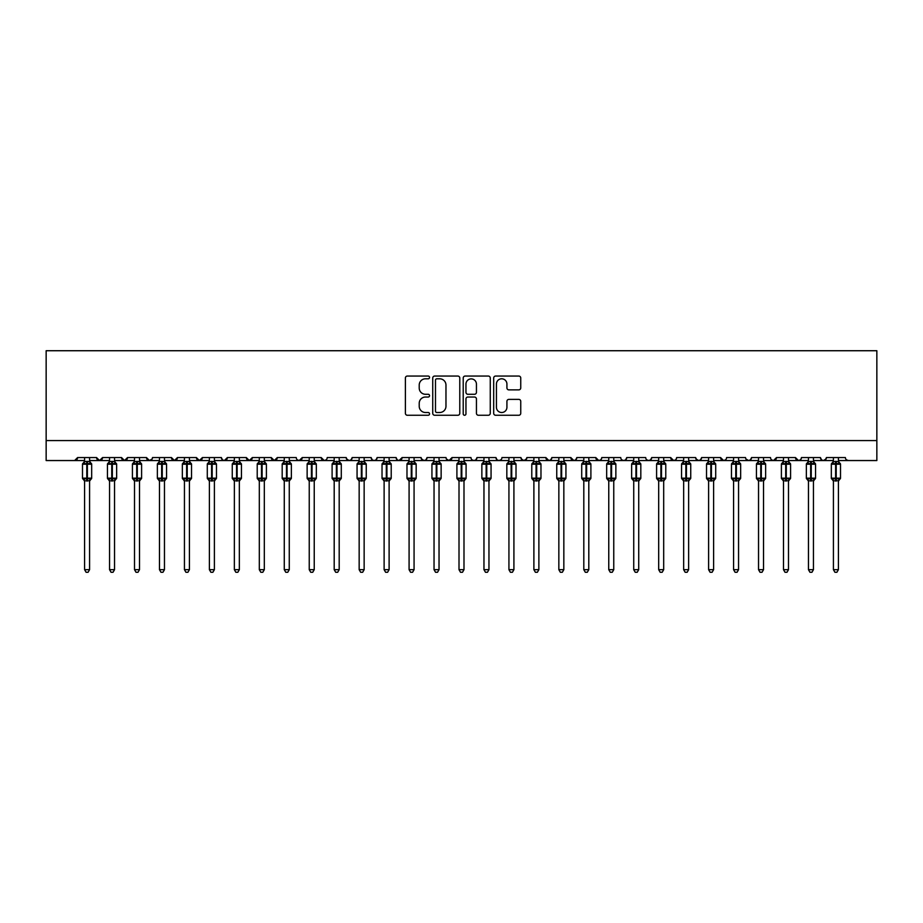 <?xml version="1.0" encoding="UTF-8"?>
<svg xmlns="http://www.w3.org/2000/svg" width="923" height="923" viewBox="0 0 923 923"><rect width="100%" height="100%" fill="white"/><g stroke="black" fill="none" stroke-linecap="round" stroke-linejoin="round"><path stroke-width="1.38" d="M429.553 377.426A1.373 1.373 0 0 0 428.18 376.053L407.355 376.053A1.961 1.961 0 0 0 405.393 378.015L405.393 413.296A1.961 1.961 0 0 0 407.355 415.258L428.18 415.258A1.373 1.373 0 0 0 429.553 413.885A1.373 1.373 0 0 0 428.18 412.512L425.48 412.512A6.276 6.276 0 0 1 419.215 406.235L419.215 403.293A6.276 6.276 0 0 1 425.48 397.028L428.18 397.028A1.373 1.373 0 0 0 429.553 395.655A1.373 1.373 0 0 0 428.18 394.283L425.48 394.283A6.276 6.276 0 0 1 419.215 388.006L419.215 385.064A6.276 6.276 0 0 1 425.48 378.799L428.18 378.799A1.373 1.373 0 0 0 429.553 377.426M518.784 389.875A1.961 1.961 0 0 0 520.745 387.914L520.745 378.015A1.961 1.961 0 0 0 518.784 376.053L495.651 376.053A1.961 1.961 0 0 0 493.69 378.015L493.69 413.296A1.961 1.961 0 0 0 495.651 415.258L518.784 415.258A1.961 1.961 0 0 0 520.745 413.296L520.745 401.332A1.961 1.961 0 0 0 518.784 399.382L508.885 399.382A1.961 1.961 0 0 0 506.923 401.332L506.923 407.262A5.238 5.238 0 0 1 501.685 412.512A5.238 5.238 0 0 1 496.436 407.262L496.436 384.037A5.238 5.238 0 0 1 501.685 378.799A5.238 5.238 0 0 1 506.923 384.037L506.923 387.914A1.961 1.961 0 0 0 508.885 389.875L518.784 389.875M46.15 440.583L876.85 440.583L876.85 350.728L46.15 350.728L46.15 460.554L74.601 460.554L77.601 457.554L96.569 457.554L97.665 459.873M459.781 378.015A1.961 1.961 0 0 0 457.82 376.053L434.698 376.053A1.961 1.961 0 0 0 432.737 378.015L432.737 413.296A1.961 1.961 0 0 0 434.698 415.258L457.82 415.258A1.961 1.961 0 0 0 459.781 413.296L459.781 378.015M465.18 376.053L488.302 376.053A1.961 1.961 0 0 1 490.263 378.015L490.263 413.296A1.961 1.961 0 0 1 488.302 415.258L478.402 415.258A1.961 1.961 0 0 1 476.441 413.296L476.441 398.99A1.961 1.961 0 0 0 474.48 397.028L467.915 397.028A1.961 1.961 0 0 0 465.953 398.99L465.953 413.885A1.373 1.373 0 0 1 464.592 415.258A1.373 1.373 0 0 1 463.219 413.885L463.219 378.015A1.961 1.961 0 0 1 465.18 376.053M376.042 459.873L377.126 457.554L396.105 457.554A3 3 0 0 0 399.094 460.554A3 3 0 0 0 402.093 457.554L421.061 457.554A3 3 0 0 0 424.061 460.554A3 3 0 0 0 427.049 457.554L446.028 457.554A3 3 0 0 0 449.016 460.554A3 3 0 0 0 452.016 457.554L470.984 457.554A3 3 0 0 0 473.984 460.554A3 3 0 0 0 476.972 457.554L495.951 457.554A3 3 0 0 0 498.939 460.554A3 3 0 0 0 501.939 457.554L520.907 457.554A3 3 0 0 0 523.906 460.554A3 3 0 0 0 526.895 457.554L545.862 457.554A3 3 0 0 0 548.862 460.554A3 3 0 0 0 551.862 457.554L570.829 457.554A3 3 0 0 0 573.829 460.554A3 3 0 0 0 576.817 457.554L595.785 457.554A3 3 0 0 0 598.785 460.554A3 3 0 0 0 601.784 457.554L620.752 457.554A3 3 0 0 0 623.74 460.554A3 3 0 0 0 626.74 457.554L645.708 457.554A3 3 0 0 0 648.707 460.554A3 3 0 0 0 651.707 457.554L670.675 457.554A3 3 0 0 0 673.663 460.554A3 3 0 0 0 676.663 457.554L695.63 457.554A3 3 0 0 0 698.63 460.554A3 3 0 0 0 701.618 457.554L720.598 457.554A3 3 0 0 0 723.586 460.554A3 3 0 0 0 726.586 457.554L745.553 457.554A3 3 0 0 0 748.553 460.554A3 3 0 0 0 751.541 457.554L770.52 457.554A3 3 0 0 0 773.509 460.554A3 3 0 0 0 776.508 457.554L795.476 457.554A3 3 0 0 0 798.476 460.554A3 3 0 0 0 801.464 457.554L820.443 457.554A3 3 0 0 0 823.431 460.554A3 3 0 0 0 826.431 457.554L845.399 457.554A3 3 0 0 0 848.399 460.554L846.472 459.85M826.431 457.554L825.335 459.873M820.443 457.554L821.528 459.873M801.464 457.554L800.91 459.296M788.484 460.554L798.476 460.554L795.476 457.554L796.572 459.873M763.529 460.554L773.509 460.554L776.508 457.554L775.412 459.873M751.541 457.554L750.457 459.873M713.606 460.554L723.586 460.554L720.598 457.554L721.694 459.873M701.618 457.554L700.534 459.873M695.63 457.554L696.727 459.873M676.663 457.554L676.109 459.296M663.683 460.554L673.663 460.554L670.675 457.554L671.771 459.873M651.707 457.554L650.611 459.873M626.74 457.554L625.644 459.873M601.784 457.554L601.219 459.296M588.805 460.554L598.785 460.554L595.785 457.554L596.881 459.873M576.817 457.554L575.721 459.873M563.838 460.554L573.829 460.554L570.829 457.554L571.925 459.873M551.862 457.554L550.766 459.873M538.882 460.554L548.862 460.554L545.862 457.554L546.428 459.296M526.895 457.554L525.798 459.873M520.907 457.554L522.003 459.873M495.951 457.554L497.036 459.873M476.972 457.554L475.876 459.873M439.036 460.554L449.016 460.554L452.016 457.554L450.92 459.873M427.049 457.554L425.964 459.873M421.061 457.554L422.157 459.873M396.105 457.554L397.202 459.873M89.577 460.554L99.569 460.554L96.569 457.554A3 3 0 0 0 99.569 460.554A3 3 0 0 0 102.557 457.554L121.536 457.554A3 3 0 0 0 124.524 460.554A3 3 0 0 0 127.524 457.554L146.492 457.554A3 3 0 0 0 149.491 460.554A3 3 0 0 0 152.48 457.554L171.459 457.554A3 3 0 0 0 174.447 460.554A3 3 0 0 0 177.447 457.554L196.414 457.554A3 3 0 0 0 199.414 460.554A3 3 0 0 0 202.402 457.554L221.37 457.554A3 3 0 0 0 224.37 460.554A3 3 0 0 0 227.37 457.554L246.337 457.554A3 3 0 0 0 249.337 460.554A3 3 0 0 0 252.325 457.554L271.293 457.554A3 3 0 0 0 274.293 460.554A3 3 0 0 0 277.292 457.554L296.26 457.554A3 3 0 0 0 299.248 460.554A3 3 0 0 0 302.248 457.554L321.216 457.554A3 3 0 0 0 324.215 460.554A3 3 0 0 0 327.215 457.554L346.183 457.554A3 3 0 0 0 349.171 460.554A3 3 0 0 0 352.171 457.554L371.138 457.554L372.234 459.873M352.171 457.554L351.075 459.873M346.183 457.554L347.279 459.873M314.235 460.554L324.215 460.554L321.216 457.554L322.312 459.873M289.268 460.554L299.248 460.554L302.248 457.554L301.152 459.873M264.313 460.554L274.293 460.554L277.292 457.554L276.196 459.873M239.345 460.554L249.337 460.554L252.325 457.554L251.229 459.873M214.39 460.554L224.37 460.554L227.37 457.554L226.273 459.873M221.37 457.554L222.466 459.873M189.423 460.554L199.414 460.554L202.402 457.554L201.306 459.873M209.394 460.554L199.414 460.554L196.414 457.554L197.51 459.873M164.467 460.554L174.447 460.554L177.447 457.554L176.351 459.873M184.438 460.554L174.447 460.554L171.459 457.554L172.543 459.873M139.5 460.554L149.491 460.554L146.492 457.554L147.588 459.873M109.549 460.554L99.569 460.554L102.557 457.554L101.472 459.873M876.85 440.583L876.85 460.554L838.407 460.554M74.601 460.554L77.601 457.554A3 3 0 0 1 74.601 460.554L84.593 460.554M371.138 457.554A3 3 0 0 0 374.138 460.554A3 3 0 0 0 377.138 457.554M114.544 460.554L124.524 460.554L127.524 457.554M134.516 460.554L124.524 460.554L121.536 457.554M159.471 460.554L149.491 460.554L152.157 458.916M234.35 460.554L224.37 460.554L222.443 459.85M259.317 460.554L249.337 460.554L246.337 457.554M284.272 460.554L274.293 460.554L271.293 457.554M309.24 460.554L299.248 460.554L297.321 459.85M334.195 460.554L324.215 460.554L326.142 459.85M339.191 460.554L349.171 460.554L351.109 459.85M359.162 460.554L349.171 460.554L346.506 458.916M364.147 460.554L374.138 460.554L376.065 459.85M384.118 460.554L374.138 460.554L372.211 459.85M389.114 460.554L399.094 460.554L402.093 457.554M409.085 460.554L399.094 460.554L397.167 459.85M414.069 460.554L424.061 460.554L425.988 459.85M434.041 460.554L424.061 460.554L421.384 458.916M459.008 460.554L449.016 460.554L446.351 458.916M463.992 460.554L473.984 460.554L475.91 459.85M483.964 460.554L473.984 460.554L472.057 459.85M488.959 460.554L498.939 460.554L500.866 459.85M508.931 460.554L498.939 460.554L497.012 459.85M513.915 460.554L523.906 460.554L526.572 458.916M533.886 460.554L523.906 460.554L521.23 458.916M558.853 460.554L548.862 460.554L550.789 459.85M583.809 460.554L573.829 460.554L575.756 459.85M608.765 460.554L598.785 460.554L600.711 459.85M613.76 460.554L623.752 460.554L625.679 459.85M633.732 460.554L623.752 460.554L621.814 459.85M638.728 460.554L648.707 460.554L650.634 459.85M658.687 460.554L648.707 460.554L646.781 459.85M683.655 460.554L673.663 460.554L675.601 459.85M688.65 460.554L698.63 460.554L700.557 459.85M708.61 460.554L698.63 460.554L695.954 458.916M733.577 460.554L723.586 460.554L725.513 459.85M738.562 460.554L748.553 460.554L750.48 459.85M758.533 460.554L748.553 460.554L745.876 458.916M783.5 460.554L773.509 460.554L771.582 459.85M808.456 460.554L798.476 460.554L800.403 459.85M813.451 460.554L823.431 460.554L826.108 458.916M833.423 460.554L823.431 460.554L821.505 459.85M436.856 378.799A1.373 1.373 0 0 0 435.483 380.172L435.483 411.139A1.373 1.373 0 0 0 436.856 412.512L439.694 412.512A6.276 6.276 0 0 0 445.971 406.235L445.971 385.064A6.276 6.276 0 0 0 439.694 378.799L436.856 378.799M476.441 384.141A5.238 5.238 0 0 0 471.203 378.892A5.238 5.238 0 0 0 465.953 384.141L465.953 392.321A1.961 1.961 0 0 0 467.915 394.283L474.48 394.283A1.961 1.961 0 0 0 476.441 392.321L476.441 384.141M84.593 481.171L82.493 478.172L91.677 478.172L91.677 464.2L91.019 463.254A1.004 1.004 0 0 1 91.677 464.2L82.493 464.2A1.004 1.004 0 0 1 83.151 463.254L82.493 464.2L82.493 478.172A1.004 1.004 0 0 0 83.151 479.106L83.866 478.368L86.785 479.072L90.304 478.368L90.731 479.014A2.192 2.1 0 0 0 89.577 480.86L89.577 480.86M91.677 478.172A1.004 1.004 0 0 1 91.019 479.106L89.577 481.171L91.677 478.172L91.677 464.2M90.304 478.368L89.577 480.837L89.577 569.676L84.593 569.676L84.593 480.86A2.192 2.1 0 0 0 83.439 479.014M84.593 461.512L89.577 461.512A2.192 2.1 180 0 0 90.731 463.358L90.304 464.004L87.385 463.3L83.866 464.004L83.439 463.358A2.192 2.1 180 0 0 84.593 461.512L84.593 457.554M84.593 461.615L83.866 464.004L83.439 463.358M89.589 480.756L84.593 480.837M89.577 457.554L89.577 461.523M89.589 461.615L90.304 464.004M83.866 478.368L84.593 480.756M89.577 569.676L88.089 572.272L86.093 572.272L84.593 569.676M109.549 481.171L107.449 478.172L116.644 478.172L116.644 464.2L115.986 463.254A1.004 1.004 0 0 1 116.644 464.2L107.449 464.2A1.004 1.004 0 0 1 108.106 463.254L107.449 464.2L107.449 478.172A1.004 1.004 0 0 0 108.106 479.106L108.822 478.368L111.752 479.072L115.271 478.368L115.698 479.014A2.192 2.1 0 0 0 114.544 480.86L114.544 480.86M116.644 478.172A1.004 1.004 0 0 1 115.986 479.106L114.544 481.171L116.644 478.172L116.644 464.2M112.352 479.072L115.271 478.368L114.544 480.756L114.544 569.676L109.549 569.676L109.549 480.86A2.192 2.1 0 0 0 108.395 479.014M109.549 461.512L114.544 461.512A2.192 2.1 180 0 0 115.698 463.358L115.271 464.004L112.341 463.3L108.822 464.004L108.395 463.358A2.192 2.1 180 0 0 109.549 461.512L109.549 457.554M134.516 481.171L132.416 478.172L141.6 478.172L141.6 464.2L140.942 463.254A1.004 1.004 0 0 1 141.6 464.2L132.416 464.2A1.004 1.004 0 0 1 133.074 463.254L132.416 464.2L132.416 478.172A1.004 1.004 0 0 0 133.074 479.106L133.789 478.368L136.708 479.072L140.227 478.368L140.654 479.014A2.192 2.1 0 0 0 139.5 480.86L139.5 480.86M141.6 478.172A1.004 1.004 0 0 1 140.942 479.106L139.5 481.171L141.6 478.172L141.6 464.2M139.5 457.554L139.5 461.512A2.192 2.1 180 0 0 140.654 463.358L140.227 464.004L137.308 463.3L137.308 479.072L140.227 478.368L139.5 480.756L139.5 569.676L134.516 569.676L134.516 480.86A2.192 2.1 0 0 0 133.362 479.014M134.516 457.554L134.516 461.615L139.5 461.512M137.308 461.327L137.308 463.3L133.789 464.004L133.362 463.358A2.192 2.1 180 0 0 134.516 461.512M159.471 481.171L157.372 478.172L166.567 478.172L166.567 464.2L165.909 463.254A1.004 1.004 0 0 1 166.567 464.2L157.372 464.2A1.004 1.004 0 0 1 158.029 463.254L157.372 464.2L157.372 478.172A1.004 1.004 0 0 0 158.029 479.106L158.744 478.368L161.663 479.072L165.194 478.368L165.621 479.014A2.192 2.1 0 0 0 164.467 480.86L164.467 480.86M166.567 478.172A1.004 1.004 0 0 1 165.909 479.106L164.467 481.171L166.567 478.172L166.567 464.2M164.467 457.554L164.467 461.512A2.192 2.1 180 0 0 165.621 463.358L165.194 464.004L162.263 463.3L162.263 479.072L165.194 478.368L164.467 480.756L164.467 569.676L159.471 569.676L159.471 480.86A2.192 2.1 0 0 0 158.318 479.014M159.471 457.554L159.471 461.615L164.467 461.512M162.263 461.327L162.263 463.3L158.744 464.004L158.318 463.358A2.192 2.1 180 0 0 159.471 461.512M184.438 481.171L182.339 478.172L191.523 478.172L191.523 464.2L190.865 463.254A1.004 1.004 0 0 1 191.523 464.2L182.339 464.2A1.004 1.004 0 0 1 182.996 463.254L182.339 464.2L182.339 478.172A1.004 1.004 0 0 0 182.996 479.106L183.712 478.368L186.631 479.072L190.15 478.368L190.576 479.014A2.192 2.1 0 0 0 189.423 480.86L189.423 480.86M191.523 478.172A1.004 1.004 0 0 1 190.865 479.106L189.423 481.171L191.523 478.172L191.523 464.2M189.423 457.554L189.423 461.512A2.192 2.1 180 0 0 190.576 463.358L190.15 464.004L187.231 463.3L187.231 479.072L190.15 478.368L189.423 480.756L189.423 569.676L184.438 569.676L184.438 480.86A2.192 2.1 0 0 0 183.285 479.014M184.438 457.554L184.427 461.615L189.423 461.512M187.231 461.327L187.231 463.3L183.712 464.004L183.285 463.358A2.192 2.1 180 0 0 184.438 461.512M109.549 461.615L108.822 464.004L108.395 463.358M114.544 480.756L109.549 480.837M114.544 457.554L114.544 461.523M114.544 461.615L115.271 464.004M108.822 478.368L109.549 480.756M114.544 569.676L113.044 572.272L111.048 572.272L109.549 569.676M134.516 461.615L133.789 464.004L133.362 463.358M139.5 480.756L134.516 480.837M139.5 461.615L140.227 464.004M133.789 478.368L134.516 480.756M139.5 569.676L138 572.272L136.016 572.272L134.516 569.676M159.471 461.615L158.744 464.004L158.318 463.358M164.467 480.756L159.471 480.837M164.467 461.615L165.194 464.004M158.744 478.368L159.471 480.756M164.467 569.676L162.967 572.272L160.971 572.272L159.471 569.676M184.427 461.615L183.712 464.004L183.285 463.358M189.423 480.756L184.438 480.837M189.423 461.615L190.15 464.004M183.712 478.368L184.427 480.756L183.712 478.368M189.423 569.676L187.923 572.272L185.927 572.272L184.438 569.676M209.394 481.171L207.294 478.172L216.478 478.172L216.478 464.2L215.832 463.254A1.004 1.004 0 0 1 216.478 464.2L207.294 464.2A1.004 1.004 0 0 1 207.952 463.254L207.294 464.2L207.294 478.172A1.004 1.004 0 0 0 207.952 479.106L208.667 478.368L211.586 479.072L215.117 478.368L215.544 479.014A2.192 2.1 0 0 0 214.39 480.86L214.39 480.86M216.478 478.172A1.004 1.004 0 0 1 215.832 479.106L214.39 481.171L216.478 478.172L216.478 464.2M214.39 457.554L214.39 461.512A2.192 2.1 180 0 0 215.544 463.358L215.117 464.004L212.186 463.3L212.186 479.072L215.117 478.368L214.39 480.756L214.39 569.676L209.394 569.676L209.394 480.86A2.192 2.1 0 0 0 208.24 479.014M209.394 457.554L209.394 461.615L214.39 461.512M212.186 461.327L212.186 463.3L208.667 464.004L208.24 463.358A2.192 2.1 180 0 0 209.394 461.512M209.394 461.615L208.667 464.004L208.24 463.358M214.39 480.756L209.394 480.837M214.39 461.615L215.117 464.004M208.667 478.368L209.394 480.756L208.667 478.368M214.39 569.676L212.89 572.272L210.894 572.272L209.394 569.676M234.361 481.171L232.261 478.172L241.445 478.172L241.445 464.2L240.788 463.254A1.004 1.004 0 0 1 241.445 464.2L232.261 464.2A1.004 1.004 0 0 1 232.919 463.254L232.261 464.2L232.261 478.172A1.004 1.004 0 0 0 232.919 479.106L233.634 478.368L236.553 479.072L240.072 478.368L240.499 479.014A2.192 2.1 0 0 0 239.345 480.86L239.345 480.86M241.445 478.172A1.004 1.004 0 0 1 240.788 479.106L239.345 481.171L241.445 478.172L241.445 464.2M239.345 457.554L239.345 461.512A2.192 2.1 180 0 0 240.499 463.358L240.072 464.004L237.153 463.3L237.153 479.072L240.072 478.368L239.345 480.756L239.345 569.676L234.35 569.676L234.361 480.86A2.192 2.1 0 0 0 233.207 479.014M234.361 457.554L234.35 461.615L239.345 461.512M237.153 461.327L237.153 463.3L233.634 464.004L233.207 463.358A2.192 2.1 180 0 0 234.35 461.512L234.35 461.512M234.35 461.615L233.634 464.004L233.207 463.358M239.345 480.756L234.361 480.837M239.345 461.615L240.072 464.004M233.634 478.368L234.35 480.756L233.634 478.368M239.345 569.676L237.846 572.272L235.85 572.272L234.35 569.676M259.317 481.171L257.217 478.172L266.401 478.172L266.401 464.2L265.755 463.254A1.004 1.004 0 0 1 266.401 464.2L257.217 464.2A1.004 1.004 0 0 1 257.875 463.254L257.217 464.2L257.217 478.172A1.004 1.004 0 0 0 257.875 479.106L258.59 478.368L261.509 479.072L265.028 478.368L265.466 479.014A2.192 2.1 0 0 0 264.313 480.86L264.313 480.86M266.401 478.172A1.004 1.004 0 0 1 265.755 479.106L264.313 481.171L266.401 478.172L266.401 464.2M264.313 457.554L264.313 461.512A2.192 2.1 180 0 0 265.466 463.358L265.028 464.004L262.109 463.3L262.109 479.072L265.028 478.368L264.313 480.756L264.313 569.676L259.317 569.676L259.317 480.86A2.192 2.1 0 0 0 258.163 479.014M259.317 457.554L259.317 461.615L264.313 461.512M262.109 461.327L262.109 463.3L258.59 464.004L258.163 463.358A2.192 2.1 180 0 0 259.317 461.512M259.317 461.615L258.59 464.004L258.163 463.358M264.313 480.756L259.317 480.837M264.313 461.615L265.028 464.004M258.59 478.368L259.317 480.756L258.59 478.368M264.313 569.676L262.813 572.272L260.817 572.272L259.317 569.676M284.272 481.171L282.184 478.172L291.368 478.172L291.368 464.2L290.71 463.254A1.004 1.004 0 0 1 291.368 464.2L282.184 464.2A1.004 1.004 0 0 1 282.83 463.254L282.184 464.2L282.184 478.172A1.004 1.004 0 0 0 282.83 479.106L283.557 478.368L286.476 479.072L289.995 478.368L290.422 479.014A2.192 2.1 0 0 0 289.268 480.86L289.268 480.86M291.368 478.172A1.004 1.004 0 0 1 290.71 479.106L289.268 481.171L291.368 478.172L291.368 464.2M289.268 457.554L289.268 461.512A2.192 2.1 180 0 0 290.422 463.358L289.995 464.004L287.076 463.3L287.076 479.072L289.995 478.368L289.268 480.756L289.268 569.676L284.272 569.676L284.272 480.86A2.192 2.1 0 0 0 283.119 479.014M284.272 457.554L284.272 461.615L289.268 461.512M287.076 461.327L287.076 463.3L283.557 464.004L283.119 463.358A2.192 2.1 180 0 0 284.272 461.512M284.272 461.615L283.557 464.004L283.119 463.358M289.268 480.756L284.272 480.837M289.268 461.615L289.995 464.004M283.557 478.368L284.272 480.756L283.557 478.368M289.268 569.676L287.768 572.272L285.772 572.272L284.272 569.676M309.24 481.171L307.14 478.172L316.324 478.172L316.324 464.2L315.678 463.254A1.004 1.004 0 0 1 316.324 464.2L307.14 464.2A1.004 1.004 0 0 1 307.797 463.254L307.14 464.2L307.14 478.172A1.004 1.004 0 0 0 307.797 479.106L308.513 478.368L311.432 479.072L314.951 478.368L315.389 479.014A2.192 2.1 0 0 0 314.235 480.86L314.235 480.86M316.324 478.172A1.004 1.004 0 0 1 315.678 479.106L314.235 481.171L316.324 478.172L316.324 464.2M314.235 457.554L314.235 461.512A2.192 2.1 180 0 0 315.389 463.358L314.951 464.004L312.032 463.3L312.032 479.072L314.951 478.368L314.235 480.756L314.235 569.676L309.24 569.676L309.24 480.86A2.192 2.1 0 0 0 308.086 479.014M309.24 457.554L309.24 461.615L314.235 461.512M312.032 461.327L312.032 463.3L308.513 464.004L308.086 463.358A2.192 2.1 180 0 0 309.24 461.512M309.24 461.615L308.513 464.004L308.086 463.358M314.235 480.756L309.24 480.837M314.235 461.615L314.951 464.004M308.513 478.368L309.24 480.756L308.513 478.368M314.235 569.676L312.735 572.272L310.739 572.272L309.24 569.676M334.195 481.171L332.107 478.172L341.291 478.172L341.291 464.2L340.633 463.254A1.004 1.004 0 0 1 341.291 464.2L332.107 464.2A1.004 1.004 0 0 1 332.753 463.254L332.107 464.2L332.107 478.172A1.004 1.004 0 0 0 332.753 479.106L333.48 478.368L336.399 479.072L339.918 478.368L340.345 479.014A2.192 2.1 0 0 0 339.191 480.86L339.191 480.86M341.291 478.172A1.004 1.004 0 0 1 340.633 479.106L339.191 481.171L341.291 478.172L341.291 464.2M339.191 457.554L339.191 461.512A2.192 2.1 180 0 0 340.345 463.358L339.918 464.004L336.999 463.3L336.999 479.072L339.918 478.368L339.191 480.756L339.191 569.676L334.195 569.676L334.195 480.86A2.192 2.1 0 0 0 333.041 479.014M334.195 457.554L334.195 461.615L339.191 461.512M336.999 461.327L336.999 463.3L333.48 464.004L333.041 463.358A2.192 2.1 180 0 0 334.195 461.512M334.195 461.615L333.48 464.004L333.041 463.358M339.191 480.756L334.195 480.837M339.191 461.615L339.918 464.004M333.48 478.368L334.195 480.756L333.48 478.368M339.191 569.676L337.691 572.272L335.695 572.272L334.195 569.676M359.162 481.171L357.063 478.172L366.246 478.172L366.246 464.2L365.589 463.254A1.004 1.004 0 0 1 366.246 464.2L357.063 464.2A1.004 1.004 0 0 1 357.72 463.254L357.063 464.2L357.063 478.172A1.004 1.004 0 0 0 357.72 479.106L358.436 478.368L361.355 479.072L364.873 478.368L365.3 479.014A2.192 2.1 0 0 0 364.147 480.86L364.147 480.86M366.246 478.172A1.004 1.004 0 0 1 365.589 479.106L364.147 481.171L366.246 478.172L366.246 464.2M364.147 457.554L364.147 461.523A2.192 2.1 180 0 0 365.3 463.358L364.873 464.004L361.954 463.3L361.954 479.072L364.873 478.368L364.147 480.837L364.147 569.676L359.162 569.676L359.162 480.86A2.192 2.1 0 0 0 358.009 479.014M359.162 457.554L359.162 461.615L364.147 461.512M361.954 461.327L361.954 463.3L358.436 464.004L358.009 463.358A2.192 2.1 180 0 0 359.162 461.512M359.162 461.615L358.436 464.004L358.009 463.358M364.158 480.756L359.162 480.837M364.158 461.615L364.873 464.004M358.436 478.368L359.162 480.756L358.436 478.368M364.147 569.676L362.658 572.272L360.662 572.272L359.162 569.676M384.118 481.171L382.03 478.172L391.214 478.172L391.214 464.2L390.556 463.254A1.004 1.004 0 0 1 391.214 464.2L382.03 464.2A1.004 1.004 0 0 1 382.676 463.254L382.03 464.2L382.03 478.172A1.004 1.004 0 0 0 382.676 479.106L383.391 478.368L386.322 479.072L389.841 478.368L390.267 479.014A2.192 2.1 0 0 0 389.114 480.86L389.114 480.86M391.214 478.172A1.004 1.004 0 0 1 390.556 479.106L389.114 481.171L391.214 478.172L391.214 464.2M389.114 457.554L389.114 461.512A2.192 2.1 180 0 0 390.267 463.358L389.841 464.004L386.922 463.3L386.922 479.072L389.841 478.368L389.114 480.756L389.114 569.676L384.118 569.676L384.118 480.86A2.192 2.1 0 0 0 382.964 479.014M384.118 457.554L384.118 461.615L389.114 461.512M386.922 461.327L386.922 463.3L383.391 464.004L382.964 463.358A2.192 2.1 180 0 0 384.118 461.512M384.118 461.615L383.391 464.004L382.964 463.358M389.114 480.756L384.118 480.837M389.114 461.615L389.841 464.004M383.391 478.368L384.118 480.756L383.391 478.368M389.114 569.676L387.614 572.272L385.618 572.272L384.118 569.676M409.085 481.171L406.985 478.172L416.169 478.172L416.169 464.2L415.512 463.254A1.004 1.004 0 0 1 416.169 464.2L406.985 464.2A1.004 1.004 0 0 1 407.643 463.254L406.985 464.2L406.985 478.172A1.004 1.004 0 0 0 407.643 479.106L408.358 478.368L411.277 479.072L414.796 478.368L415.223 479.014A2.192 2.1 0 0 0 414.069 480.86L414.069 480.86M416.169 478.172A1.004 1.004 0 0 1 415.512 479.106L414.069 481.171L416.169 478.172L416.169 464.2M414.069 457.554L414.069 461.512A2.192 2.1 180 0 0 415.223 463.358L414.796 464.004L411.877 463.3L411.877 479.072L414.796 478.368L414.069 480.837L414.069 569.676L409.085 569.676L409.085 480.86A2.192 2.1 0 0 0 407.931 479.014M409.085 457.554L409.085 461.615L414.069 461.512M411.877 461.327L411.877 463.3L408.358 464.004L407.931 463.358A2.192 2.1 180 0 0 409.085 461.512M409.085 461.615L408.358 464.004L407.931 463.358M414.081 480.756L409.085 480.837M414.081 461.615L414.796 464.004M408.358 478.368L409.085 480.756L408.358 478.368M414.069 569.676L412.581 572.272L410.585 572.272L409.085 569.676M434.041 481.171L431.941 478.172L441.136 478.172L441.136 464.2L440.479 463.254A1.004 1.004 0 0 1 441.136 464.2L431.941 464.2A1.004 1.004 0 0 1 432.599 463.254L431.941 464.2L431.941 478.172A1.004 1.004 0 0 0 432.599 479.106L433.314 478.368L436.244 479.072L439.763 478.368L440.19 479.014A2.192 2.1 0 0 0 439.036 480.86L439.036 480.86M441.136 478.172A1.004 1.004 0 0 1 440.479 479.106L439.036 481.171L441.136 478.172L441.136 464.2M436.844 479.072L439.763 478.368L439.036 480.756L439.036 569.676L434.041 569.676L434.041 480.86A2.192 2.1 0 0 0 432.887 479.014M434.041 461.512L439.036 461.512A2.192 2.1 180 0 0 440.19 463.358L439.763 464.004L436.833 463.3L433.314 464.004L432.887 463.358A2.192 2.1 180 0 0 434.041 461.512L434.041 457.554M434.041 461.615L433.314 464.004L432.887 463.358M439.036 480.756L434.041 480.837M439.036 457.554L439.036 461.523M439.036 461.615L439.763 464.004M433.314 478.368L434.041 480.756L433.314 478.368M439.036 569.676L437.537 572.272L435.541 572.272L434.041 569.676M459.008 481.171L456.908 478.172L466.092 478.172L466.092 464.2L465.434 463.254A1.004 1.004 0 0 1 466.092 464.2L456.908 464.2A1.004 1.004 0 0 1 457.566 463.254L456.908 464.2L456.908 478.172A1.004 1.004 0 0 0 457.566 479.106L458.281 478.368L461.2 479.072L464.719 478.368L465.146 479.014A2.192 2.1 0 0 0 463.992 480.86L463.992 480.86M466.092 478.172A1.004 1.004 0 0 1 465.434 479.106L463.992 481.171L466.092 478.172L466.092 464.2M463.992 457.554L463.992 461.512A2.192 2.1 180 0 0 465.146 463.358L464.719 464.004L461.8 463.3L461.8 479.072L464.719 478.368L463.992 480.756L463.992 569.676L459.008 569.676L459.008 480.86A2.192 2.1 0 0 0 457.854 479.014M459.008 457.554L459.008 461.615L463.992 461.512M461.8 461.327L461.8 463.3L458.281 464.004L457.854 463.358A2.192 2.1 180 0 0 459.008 461.512M459.008 461.615L458.281 464.004L457.854 463.358M463.992 480.756L459.008 480.837M463.992 461.615L464.719 464.004M458.281 478.368L459.008 480.756L458.281 478.368M463.992 569.676L462.492 572.272L460.508 572.272L459.008 569.676M483.964 481.171L481.864 478.172L491.059 478.172L491.059 464.2L490.401 463.254A1.004 1.004 0 0 1 491.059 464.2L481.864 464.2A1.004 1.004 0 0 1 482.521 463.254L481.864 464.2L481.864 478.172A1.004 1.004 0 0 0 482.521 479.106L483.237 478.368L486.156 479.072L489.686 478.368L490.113 479.014A2.192 2.1 0 0 0 488.959 480.86L488.959 480.86M491.059 478.172A1.004 1.004 0 0 1 490.401 479.106L488.959 481.171L491.059 478.172L491.059 464.2M488.959 457.554L488.959 461.512A2.192 2.1 180 0 0 490.113 463.358L489.686 464.004L486.756 463.3L486.756 479.072L489.686 478.368L488.959 480.756L488.959 569.676L483.964 569.676L483.964 480.86A2.192 2.1 0 0 0 482.81 479.014M483.964 457.554L483.964 461.615L488.959 461.512M486.756 461.327L486.756 463.3L483.237 464.004L482.81 463.358A2.192 2.1 180 0 0 483.964 461.512M483.964 461.615L483.237 464.004L482.81 463.358M488.959 480.756L483.964 480.837M488.959 461.615L489.686 464.004M483.237 478.368L483.964 480.756L483.237 478.368M488.959 569.676L487.459 572.272L485.463 572.272L483.964 569.676M508.931 481.171L506.831 478.172L516.015 478.172L516.015 464.2L515.357 463.254A1.004 1.004 0 0 1 516.015 464.2L506.831 464.2A1.004 1.004 0 0 1 507.488 463.254L506.831 464.2L506.831 478.172A1.004 1.004 0 0 0 507.488 479.106L508.204 478.368L511.123 479.072L514.642 478.368L515.069 479.014A2.192 2.1 0 0 0 513.915 480.86L513.915 480.86M516.015 478.172A1.004 1.004 0 0 1 515.357 479.106L513.915 481.171L516.015 478.172L516.015 464.2M513.915 457.554L513.915 461.512A2.192 2.1 180 0 0 515.069 463.358L514.642 464.004L511.723 463.3L511.723 479.072L514.642 478.368L513.915 480.756L513.915 569.676L508.931 569.676L508.931 480.86A2.192 2.1 0 0 0 507.777 479.014M508.931 457.554L508.919 461.615L513.915 461.512M511.723 461.327L511.723 463.3L508.204 464.004L507.777 463.358A2.192 2.1 180 0 0 508.931 461.512M508.919 461.615L508.204 464.004L507.777 463.358M513.915 480.756L508.931 480.837M513.915 461.615L514.642 464.004M508.204 478.368L508.919 480.756L508.204 478.368M513.915 569.676L512.415 572.272L510.419 572.272L508.931 569.676M533.886 481.171L531.786 478.172L540.97 478.172L540.97 464.2L540.324 463.254A1.004 1.004 0 0 1 540.97 464.2L531.786 464.2A1.004 1.004 0 0 1 532.444 463.254L531.786 464.2L531.786 478.172A1.004 1.004 0 0 0 532.444 479.106L533.159 478.368L536.078 479.072L539.609 478.368L540.036 479.014A2.192 2.1 0 0 0 538.882 480.86L538.882 480.86M540.97 478.172A1.004 1.004 0 0 1 540.324 479.106L538.882 481.171L540.97 478.172L540.97 464.2M538.882 457.554L538.882 461.512A2.192 2.1 180 0 0 540.036 463.358L539.609 464.004L536.678 463.3L536.678 479.072L539.609 478.368L538.882 480.756L538.882 569.676L533.886 569.676L533.886 480.86A2.192 2.1 0 0 0 532.733 479.014M533.886 457.554L533.886 461.615L538.882 461.512M536.678 461.327L536.678 463.3L533.159 464.004L532.733 463.358A2.192 2.1 180 0 0 533.886 461.512M533.886 461.615L533.159 464.004L532.733 463.358M538.882 480.756L533.886 480.837M538.882 461.615L539.609 464.004M533.159 478.368L533.886 480.756L533.159 478.368M538.882 569.676L537.382 572.272L535.386 572.272L533.886 569.676M558.853 481.171L556.754 478.172L565.937 478.172L565.937 464.2L565.28 463.254A1.004 1.004 0 0 1 565.937 464.2L556.754 464.2A1.004 1.004 0 0 1 557.411 463.254L556.754 464.2L556.754 478.172A1.004 1.004 0 0 0 557.411 479.106L558.127 478.368L561.046 479.072L564.564 478.368L564.991 479.014A2.192 2.1 0 0 0 563.838 480.86L563.838 480.86M565.937 478.172A1.004 1.004 0 0 1 565.28 479.106L563.838 481.171L565.937 478.172L565.937 464.2M563.838 457.554L563.838 461.512A2.192 2.1 180 0 0 564.991 463.358L564.564 464.004L561.646 463.3L561.646 479.072L564.564 478.368L563.838 480.756L563.838 569.676L558.842 569.676L558.853 480.86A2.192 2.1 0 0 0 557.7 479.014M558.853 457.554L558.842 461.615L563.838 461.512M561.646 461.327L561.646 463.3L558.127 464.004L557.7 463.358A2.192 2.1 180 0 0 558.842 461.512L558.842 461.512M558.842 461.615L558.127 464.004L557.7 463.358M563.838 480.756L558.853 480.837M563.838 461.615L564.564 464.004M558.127 478.368L558.842 480.756L558.127 478.368M563.838 569.676L562.338 572.272L560.342 572.272L558.842 569.676M583.809 481.171L581.709 478.172L590.893 478.172L590.893 464.2L590.247 463.254A1.004 1.004 0 0 1 590.893 464.2L581.709 464.2A1.004 1.004 0 0 1 582.367 463.254L581.709 464.2L581.709 478.172A1.004 1.004 0 0 0 582.367 479.106L583.082 478.368L586.001 479.072L589.52 478.368L589.959 479.014A2.192 2.1 0 0 0 588.805 480.86L588.805 480.86M590.893 478.172A1.004 1.004 0 0 1 590.247 479.106L588.805 481.171L590.893 478.172L590.893 464.2M588.805 457.554L588.805 461.512A2.192 2.1 180 0 0 589.959 463.358L589.52 464.004L586.601 463.3L586.601 479.072L589.52 478.368L588.805 480.756L588.805 569.676L583.809 569.676L583.809 480.86A2.192 2.1 0 0 0 582.655 479.014M583.809 457.554L583.809 461.615L588.805 461.512M586.601 461.327L586.601 463.3L583.082 464.004L582.655 463.358A2.192 2.1 180 0 0 583.809 461.512M583.809 461.615L583.082 464.004L582.655 463.358M588.805 480.756L583.809 480.837M588.805 461.615L589.52 464.004M583.082 478.368L583.809 480.756L583.082 478.368M588.805 569.676L587.305 572.272L585.309 572.272L583.809 569.676M608.765 481.171L606.676 478.172L615.86 478.172L615.86 464.2L615.203 463.254A1.004 1.004 0 0 1 615.86 464.2L606.676 464.2A1.004 1.004 0 0 1 607.322 463.254L606.676 464.2L606.676 478.172A1.004 1.004 0 0 0 607.322 479.106L608.049 478.368L610.968 479.072L614.487 478.368L614.914 479.014A2.192 2.1 0 0 0 613.76 480.86L613.76 480.86M615.86 478.172A1.004 1.004 0 0 1 615.203 479.106L613.76 481.171L615.86 478.172L615.86 464.2M613.76 457.554L613.76 461.512A2.192 2.1 180 0 0 614.914 463.358L614.487 464.004L611.568 463.3L611.568 479.072L614.487 478.368L613.76 480.756L613.76 569.676L608.765 569.676L608.765 480.86A2.192 2.1 0 0 0 607.611 479.014M608.765 457.554L608.765 461.615L613.76 461.512M611.568 461.327L611.568 463.3L608.049 464.004L607.611 463.358A2.192 2.1 180 0 0 608.765 461.512M608.765 461.615L608.049 464.004L607.611 463.358M613.76 480.756L608.765 480.837M613.76 461.615L614.487 464.004M608.049 478.368L608.765 480.756L608.049 478.368M613.76 569.676L612.261 572.272L610.265 572.272L608.765 569.676M633.732 481.171L631.632 478.172L640.816 478.172L640.816 464.2L640.17 463.254A1.004 1.004 0 0 1 640.816 464.2L631.632 464.2A1.004 1.004 0 0 1 632.29 463.254L631.632 464.2L631.632 478.172A1.004 1.004 0 0 0 632.29 479.106L633.005 478.368L635.924 479.072L639.443 478.368L639.881 479.014A2.192 2.1 0 0 0 638.728 480.86L638.728 480.86M640.816 478.172A1.004 1.004 0 0 1 640.17 479.106L638.728 481.171L640.816 478.172L640.816 464.2M638.728 457.554L638.728 461.512A2.192 2.1 180 0 0 639.881 463.358L639.443 464.004L636.524 463.3L636.524 479.072L639.443 478.368L638.728 480.756L638.728 569.676L633.732 569.676L633.732 480.86A2.192 2.1 0 0 0 632.578 479.014M633.732 457.554L633.732 461.615L638.728 461.512M636.524 461.327L636.524 463.3L633.005 464.004L632.578 463.358A2.192 2.1 180 0 0 633.732 461.512M633.732 461.615L633.005 464.004L632.578 463.358M638.728 480.756L633.732 480.837M638.728 461.615L639.443 464.004M633.005 478.368L633.732 480.756L633.005 478.368M638.728 569.676L637.228 572.272L635.232 572.272L633.732 569.676M658.687 481.171L656.599 478.172L665.783 478.172L665.783 464.2L665.125 463.254A1.004 1.004 0 0 1 665.783 464.2L656.599 464.2A1.004 1.004 0 0 1 657.245 463.254L656.599 464.2L656.599 478.172A1.004 1.004 0 0 0 657.245 479.106L657.972 478.368L660.891 479.072L664.41 478.368L664.837 479.014A2.192 2.1 0 0 0 663.683 480.86L663.683 480.86M665.783 478.172A1.004 1.004 0 0 1 665.125 479.106L663.683 481.171L665.783 478.172L665.783 464.2M663.683 457.554L663.683 461.512A2.192 2.1 180 0 0 664.837 463.358L664.41 464.004L661.491 463.3L661.491 479.072L664.41 478.368L663.683 480.756L663.683 569.676L658.687 569.676L658.687 480.86A2.192 2.1 0 0 0 657.534 479.014M658.687 457.554L658.687 461.615L663.683 461.512M661.491 461.327L661.491 463.3L657.972 464.004L657.534 463.358A2.192 2.1 180 0 0 658.687 461.512M658.687 461.615L657.972 464.004L657.534 463.358M663.683 480.756L658.687 480.837M663.683 461.615L664.41 464.004M657.972 478.368L658.687 480.756L657.972 478.368M663.683 569.676L662.183 572.272L660.187 572.272L658.687 569.676M683.655 481.171L681.555 478.172L690.739 478.172L690.739 464.2L690.081 463.254A1.004 1.004 0 0 1 690.739 464.2L681.555 464.2A1.004 1.004 0 0 1 682.212 463.254L681.555 464.2L681.555 478.172A1.004 1.004 0 0 0 682.212 479.106L682.928 478.368L685.847 479.072L689.366 478.368L689.793 479.014A2.192 2.1 0 0 0 688.639 480.86L688.639 480.86M690.739 478.172A1.004 1.004 0 0 1 690.081 479.106L688.639 481.171L690.739 478.172L690.739 464.2M688.639 457.554L688.639 461.523A2.192 2.1 180 0 0 689.793 463.358L689.366 464.004L686.447 463.3L686.447 479.072L689.366 478.368L688.639 480.837L688.639 569.676L683.655 569.676L683.655 480.86A2.192 2.1 0 0 0 682.501 479.014M683.655 457.554L683.655 461.615L688.639 461.512M686.447 461.327L686.447 463.3L682.928 464.004L682.501 463.358A2.192 2.1 180 0 0 683.655 461.512M683.655 461.615L682.928 464.004L682.501 463.358M688.65 480.756L683.655 480.837M688.65 461.615L689.366 464.004M682.928 478.368L683.655 480.756L682.928 478.368M688.639 569.676L687.15 572.272L685.154 572.272L683.655 569.676M708.61 481.171L706.522 478.172L715.706 478.172L715.706 464.2L715.048 463.254A1.004 1.004 0 0 1 715.706 464.2L706.522 464.2A1.004 1.004 0 0 1 707.168 463.254L706.522 464.2L706.522 478.172A1.004 1.004 0 0 0 707.168 479.106L707.883 478.368L710.814 479.072L714.333 478.368L714.76 479.014A2.192 2.1 0 0 0 713.606 480.86L713.606 480.86M715.706 478.172A1.004 1.004 0 0 1 715.048 479.106L713.606 481.171L715.706 478.172L715.706 464.2M713.606 457.554L713.606 461.512A2.192 2.1 180 0 0 714.76 463.358L714.333 464.004L711.414 463.3L711.414 479.072L714.333 478.368L713.606 480.756L713.606 569.676L708.61 569.676L708.61 480.86A2.192 2.1 0 0 0 707.456 479.014M708.61 457.554L708.61 461.615L713.606 461.512M711.414 461.327L711.414 463.3L707.883 464.004L707.456 463.358A2.192 2.1 180 0 0 708.61 461.512M708.61 461.615L707.883 464.004L707.456 463.358M713.606 480.756L708.61 480.837M713.606 461.615L714.333 464.004M707.883 478.368L708.61 480.756L707.883 478.368M713.606 569.676L712.106 572.272L710.11 572.272L708.61 569.676M733.577 481.171L731.478 478.172L740.661 478.172L740.661 464.2L740.004 463.254A1.004 1.004 0 0 1 740.661 464.2L731.478 464.2A1.004 1.004 0 0 1 732.135 463.254L731.478 464.2L731.478 478.172A1.004 1.004 0 0 0 732.135 479.106L732.85 478.368L735.769 479.072L739.288 478.368L739.715 479.014A2.192 2.1 0 0 0 738.562 480.86L738.562 480.86M740.661 478.172A1.004 1.004 0 0 1 740.004 479.106L738.562 481.171L740.661 478.172L740.661 464.2M738.562 457.554L738.562 461.512A2.192 2.1 180 0 0 739.715 463.358L739.288 464.004L736.369 463.3L736.369 479.072L739.288 478.368L738.562 480.837L738.562 569.676L733.577 569.676L733.577 480.86A2.192 2.1 0 0 0 732.424 479.014M733.577 457.554L733.577 461.615L738.562 461.512M736.369 461.327L736.369 463.3L732.85 464.004L732.424 463.358A2.192 2.1 180 0 0 733.577 461.512M733.577 461.615L732.85 464.004L732.424 463.358M738.573 480.756L733.577 480.837M738.573 461.615L739.288 464.004M732.85 478.368L733.577 480.756L732.85 478.368M738.562 569.676L737.073 572.272L735.077 572.272L733.577 569.676M758.533 481.171L756.433 478.172L765.629 478.172L765.629 464.2L764.971 463.254A1.004 1.004 0 0 1 765.629 464.2L756.433 464.2A1.004 1.004 0 0 1 757.091 463.254L756.433 464.2L756.433 478.172A1.004 1.004 0 0 0 757.091 479.106L757.806 478.368L760.737 479.072L764.256 478.368L764.682 479.014A2.192 2.1 0 0 0 763.529 480.86L763.529 480.86M765.629 478.172A1.004 1.004 0 0 1 764.971 479.106L763.529 481.171L765.629 478.172L765.629 464.2M761.337 479.072L764.256 478.368L763.529 480.756L763.529 569.676L758.533 569.676L758.533 480.86A2.192 2.1 0 0 0 757.379 479.014M758.533 461.512L763.529 461.512A2.192 2.1 180 0 0 764.682 463.358L764.256 464.004L761.325 463.3L757.806 464.004L757.379 463.358A2.192 2.1 180 0 0 758.533 461.512L758.533 457.554M758.533 461.615L757.806 464.004L757.379 463.358M763.529 480.756L758.533 480.837M763.529 457.554L763.529 461.523M763.529 461.615L764.256 464.004M757.806 478.368L758.533 480.756L757.806 478.368M763.529 569.676L762.029 572.272L760.033 572.272L758.533 569.676M783.5 481.171L781.4 478.172L790.584 478.172L790.584 464.2L789.926 463.254A1.004 1.004 0 0 1 790.584 464.2L781.4 464.2A1.004 1.004 0 0 1 782.058 463.254L781.4 464.2L781.4 478.172A1.004 1.004 0 0 0 782.058 479.106L782.773 478.368L785.692 479.072L789.211 478.368L789.638 479.014A2.192 2.1 0 0 0 788.484 480.86L788.484 480.86M790.584 478.172A1.004 1.004 0 0 1 789.926 479.106L788.484 481.171L790.584 478.172L790.584 464.2M788.484 457.554L788.484 461.512A2.192 2.1 180 0 0 789.638 463.358L789.211 464.004L786.292 463.3L786.292 479.072L789.211 478.368L788.484 480.756L788.484 569.676L783.5 569.676L783.5 480.86A2.192 2.1 0 0 0 782.346 479.014M783.5 457.554L783.5 461.615L788.484 461.512M786.292 461.327L786.292 463.3L782.773 464.004L782.346 463.358A2.192 2.1 180 0 0 783.5 461.512M783.5 461.615L782.773 464.004L782.346 463.358M788.484 480.756L783.5 480.837M788.484 461.615L789.211 464.004M782.773 478.368L783.5 480.756L782.773 478.368M788.484 569.676L786.984 572.272L785 572.272L783.5 569.676M808.456 481.171L806.356 478.172L815.551 478.172L815.551 464.2L814.894 463.254A1.004 1.004 0 0 1 815.551 464.2L806.356 464.2A1.004 1.004 0 0 1 807.014 463.254L806.356 464.2L806.356 478.172A1.004 1.004 0 0 0 807.014 479.106L807.729 478.368L810.648 479.072L814.178 478.368L814.605 479.014A2.192 2.1 0 0 0 813.451 480.86L813.451 480.86M815.551 478.172A1.004 1.004 0 0 1 814.894 479.106L813.451 481.171L815.551 478.172L815.551 464.2M813.451 457.554L813.451 461.512A2.192 2.1 180 0 0 814.605 463.358L814.178 464.004L811.248 463.3L811.248 479.072L814.178 478.368L813.451 480.756L813.451 569.676L808.456 569.676L808.456 480.86A2.192 2.1 0 0 0 807.302 479.014M808.456 457.554L808.456 461.615L813.451 461.512M811.248 461.327L811.248 463.3L807.729 464.004L807.302 463.358A2.192 2.1 180 0 0 808.456 461.512M808.456 461.615L807.729 464.004L807.302 463.358M813.451 480.756L808.456 480.837M813.451 461.615L814.178 464.004M807.729 478.368L808.456 480.756L807.729 478.368M813.451 569.676L811.952 572.272L809.956 572.272L808.456 569.676M833.423 481.171L831.323 478.172L840.507 478.172L840.507 464.2L839.849 463.254A1.004 1.004 0 0 1 840.507 464.2L831.323 464.2A1.004 1.004 0 0 1 831.981 463.254L831.323 464.2L831.323 478.172A1.004 1.004 0 0 0 831.981 479.106L832.696 478.368L835.615 479.072L839.134 478.368L839.561 479.014A2.192 2.1 0 0 0 838.407 480.86L838.407 480.86M840.507 478.172A1.004 1.004 0 0 1 839.849 479.106L838.407 481.171L840.507 478.172L840.507 464.2M838.407 457.554L838.407 461.512A2.192 2.1 180 0 0 839.561 463.358L839.134 464.004L836.215 463.3L836.215 479.072L839.134 478.368L838.407 480.756L838.407 569.676L833.423 569.676L833.423 480.86A2.192 2.1 0 0 0 832.269 479.014M833.423 457.554L833.411 461.615L838.407 461.512M836.215 461.327L836.215 463.3L832.696 464.004L832.269 463.358A2.192 2.1 180 0 0 833.423 461.512M833.411 461.615L832.696 464.004L832.269 463.358M838.407 480.756L833.423 480.837M838.407 461.615L839.134 464.004M832.696 478.368L833.411 480.756L832.696 478.368M838.407 569.676L836.907 572.272L834.911 572.272L833.423 569.676M86.785 461.327L86.785 481.045M87.385 481.045L87.385 461.327M111.752 461.327L111.752 481.045M112.341 481.045L112.341 461.327M136.708 461.327L136.708 481.045M137.308 479.072L137.308 481.045M161.663 461.327L161.663 481.045M162.263 479.072L162.263 481.045M186.631 461.327L186.631 481.045M187.231 479.072L187.231 481.045M211.586 461.327L211.586 481.045M212.186 479.072L212.186 481.045M236.553 461.327L236.553 481.045M237.153 479.072L237.153 481.045M261.509 461.327L261.509 481.045M262.109 479.072L262.109 481.045M286.476 461.327L286.476 481.045M287.076 479.072L287.076 481.045M311.432 461.327L311.432 481.045M312.032 479.072L312.032 481.045M336.399 461.327L336.399 481.045M336.999 479.072L336.999 481.045M361.355 461.327L361.355 481.045M361.954 479.072L361.954 481.045M386.322 461.327L386.322 481.045M386.922 479.072L386.922 481.045M411.277 461.327L411.277 481.045M411.877 479.072L411.877 481.045M436.244 461.327L436.244 481.045M436.833 481.045L436.833 461.327M461.2 461.327L461.2 481.045M461.8 479.072L461.8 481.045M486.156 461.327L486.156 481.045M486.756 479.072L486.756 481.045M511.123 461.327L511.123 481.045M511.723 479.072L511.723 481.045M536.078 461.327L536.078 481.045M536.678 479.072L536.678 481.045M561.046 461.327L561.046 481.045M561.646 479.072L561.646 481.045M586.001 461.327L586.001 481.045M586.601 479.072L586.601 481.045M610.968 461.327L610.968 481.045M611.568 479.072L611.568 481.045M635.924 461.327L635.924 481.045M636.524 479.072L636.524 481.045M660.891 461.327L660.891 481.045M661.491 479.072L661.491 481.045M685.847 461.327L685.847 481.045M686.447 479.072L686.447 481.045M710.814 461.327L710.814 481.045M711.414 479.072L711.414 481.045M735.769 461.327L735.769 481.045M736.369 479.072L736.369 481.045M760.737 461.327L760.737 481.045M761.325 481.045L761.325 461.327M785.692 461.327L785.692 481.045M786.292 479.072L786.292 481.045M810.648 461.327L810.648 481.045M811.248 479.072L811.248 481.045M835.615 461.327L835.615 481.045M836.215 479.072L836.215 481.045M84.593 461.2L83.151 463.254L84.189 462.458M91.019 463.254L89.577 461.2M108.106 463.254L109.549 461.2M115.986 463.254L114.544 461.2M133.074 463.254L134.516 461.2M140.942 463.254L139.5 461.2M158.029 463.254L159.471 461.2M165.909 463.254L164.467 461.2M182.996 463.254L184.438 461.2M190.865 463.254L189.423 461.2M207.952 463.254L209.394 461.2M215.832 463.254L214.39 461.2M232.919 463.254L234.35 461.2M240.788 463.254L239.345 461.2M257.875 463.254L259.317 461.2M265.755 463.254L264.313 461.2M282.83 463.254L284.272 461.2M290.71 463.254L289.268 461.2M307.797 463.254L309.24 461.2M315.678 463.254L314.235 461.2M332.753 463.254L334.195 461.2M340.633 463.254L339.191 461.2M357.72 463.254L359.162 461.2M365.589 463.254L364.147 461.2M382.676 463.254L384.118 461.2M390.556 463.254L389.114 461.2M407.643 463.254L409.085 461.2M415.512 463.254L414.069 461.2M432.599 463.254L434.041 461.2M440.479 463.254L439.036 461.2M457.566 463.254L459.008 461.2M465.434 463.254L463.992 461.2M482.521 463.254L483.964 461.2M490.401 463.254L488.959 461.2M507.488 463.254L508.931 461.2M515.357 463.254L513.915 461.2M532.444 463.254L533.886 461.2M540.324 463.254L538.882 461.2M557.411 463.254L558.842 461.2M565.28 463.254L563.838 461.2M582.367 463.254L583.809 461.2M590.247 463.254L588.805 461.2M607.322 463.254L608.765 461.2M615.203 463.254L613.76 461.2M632.29 463.254L633.732 461.2M640.17 463.254L638.728 461.2M657.245 463.254L658.687 461.2M665.125 463.254L663.683 461.2M682.212 463.254L683.655 461.2M690.081 463.254L688.639 461.2M707.168 463.254L708.61 461.2M715.048 463.254L713.606 461.2M732.135 463.254L733.577 461.2M740.004 463.254L738.562 461.2M757.091 463.254L758.533 461.2M764.971 463.254L763.529 461.2M782.058 463.254L783.5 461.2M789.926 463.254L788.484 461.2M807.014 463.254L808.456 461.2M814.894 463.254L813.451 461.2M831.981 463.254L833.423 461.2M839.849 463.254L838.407 461.2"/></g></svg>
